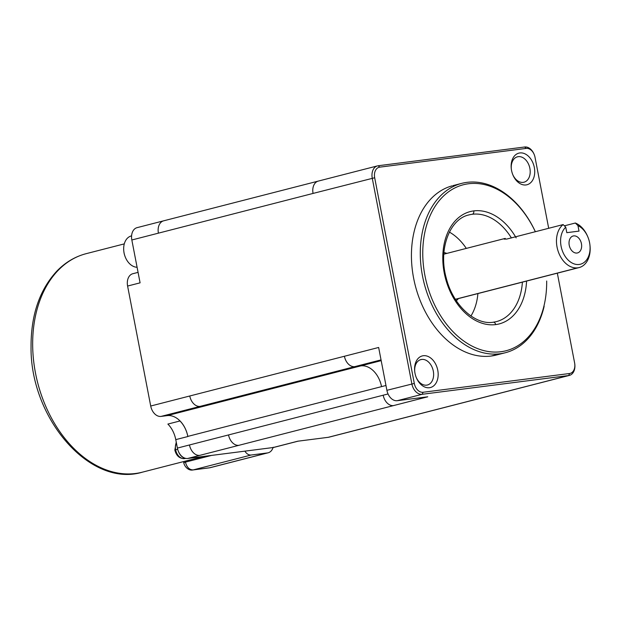 <?xml version="1.0" encoding="UTF-8"?>
<svg xmlns="http://www.w3.org/2000/svg" width="621" height="621" viewBox="0 0 621 621"><rect width="100%" height="100%" fill="white"/><g stroke="black" fill="none" stroke-linecap="round" stroke-linejoin="round"><path stroke-width="0.93" d="M381.038 359.893L161.049 416.412L167.15 415.635A23.319 16.348 -104.4 0 1 178.747 419.734A23.319 16.34 -104.4 0 1 187.821 436.4A23.319 16.348 75.6 0 0 179.958 420.968A112.805 79.069 -104.4 0 1 178.747 419.734M161.049 416.412A11.659 8.174 -104.4 0 1 150.709 406.025L127.6 286.048L140.09 282.842L131.838 239.985A11.659 8.174 -104.4 0 1 137.07 227.651L377.498 165.885M132.902 273.698A11.659 8.174 75.6 0 0 127.6 286.048M557.332 273.162L574.611 362.912A9.913 6.947 -104.4 0 1 574.751 363.79A9.913 6.947 -104.4 0 1 569.566 373.508L568.689 375.534L422.21 394.288A11.659 8.174 -104.4 0 1 411.87 383.902L372.258 178.219A11.659 8.174 -104.4 0 1 377.444 165.892M569.566 373.508L423.087 392.262A9.913 6.947 -104.4 0 1 414.3 383.436L374.688 177.753A9.913 6.947 -104.4 0 1 379.734 167.15L526.22 148.403A9.913 6.947 -104.4 0 1 534.114 154.326A9.913 6.947 -104.4 0 1 535.007 157.229L548.692 228.287M565.747 227.177A20.408 14.299 75.6 0 0 570.412 261.953A20.408 14.299 75.6 0 0 589.841 244.263A20.408 14.299 75.6 0 0 588.017 237.346A20.408 14.299 75.6 0 0 577.957 225.617L579.013 231.113L566.81 232.673L565.747 227.177L563.138 224.577A23.319 16.348 75.6 0 0 558.186 251.389A23.319 16.348 75.6 0 0 577.716 267.837A23.319 16.348 75.6 0 0 579.044 267.589A23.319 16.348 75.6 0 0 589.934 245.023M576.987 253.034A8.748 6.132 75.6 0 0 577.46 252.949A8.748 6.132 75.6 0 0 581.365 243.347A8.748 6.132 75.6 0 0 573.68 235.895A8.748 6.132 75.6 0 0 573.067 236.019A8.748 6.132 75.6 0 0 569.325 245.683A8.748 6.132 75.6 0 0 576.987 253.034M587.388 235.833A23.319 16.348 75.6 0 0 575.341 223.017L577.957 225.617M564.396 225.827L575.341 223.017M388.047 393.955L383.188 395.204A11.659 8.174 75.6 0 0 393.528 405.591L427.753 396.796L397.238 400.7A11.659 8.174 -104.4 0 1 386.899 390.314L378.647 347.465L150.709 406.025M131.373 235.926A16.03 11.24 75.6 0 0 123.789 251.031A16.03 11.24 75.6 0 0 124.068 252.91A16.03 11.24 75.6 0 0 125.558 257.723A16.03 11.24 75.6 0 0 137.086 267.255M125.302 257.102L125.178 256.799A14.283 10.014 -104.4 0 1 124.076 253.065A14.283 10.014 -104.4 0 1 123.858 251.684M251.179 455.014L267.449 452.934L209.463 467.83L193.185 469.911L251.179 455.014A8.748 6.132 -104.4 0 1 244.907 451.141M519.855 152.945A16.325 11.442 75.6 0 0 511.23 168.268A16.325 11.442 75.6 0 0 512.597 174.167A16.325 11.442 75.6 0 0 526.01 184.942A16.325 11.442 75.6 0 0 534.324 167.484A16.325 11.442 75.6 0 0 519.855 152.945M511.316 168.974A13.119 9.191 -104.4 0 1 517.526 156.787A13.119 9.191 -104.4 0 1 518.24 156.655A13.119 9.191 -104.4 0 1 529.736 167.678A13.119 9.191 -104.4 0 1 524.124 182.178A13.119 9.191 -104.4 0 1 523.192 182.364A13.119 9.191 -104.4 0 1 512.76 174.563M451.964 185.889A87.445 61.293 75.6 0 0 414.549 282.547A87.445 61.293 75.6 0 0 491.157 356.035A87.445 61.293 75.6 0 0 495.931 355.15M423.289 355.724A16.325 11.442 75.6 0 0 414.673 371.055A16.325 11.442 75.6 0 0 416.039 376.947A16.325 11.442 75.6 0 0 429.453 387.721A16.325 11.442 75.6 0 0 437.766 370.263A16.325 11.442 75.6 0 0 423.289 355.724M574.767 363.875L574.805 364.201A11.659 8.174 -104.4 0 1 569.441 375.387M414.75 371.754A13.119 9.191 -104.4 0 1 420.891 359.59A13.119 9.191 -104.4 0 1 421.682 359.435A13.119 9.191 -104.4 0 1 433.171 370.458A13.119 9.191 -104.4 0 1 427.558 384.958A13.119 9.191 -104.4 0 1 426.635 385.144A13.119 9.191 -104.4 0 1 416.202 377.351M504.12 239.124L506.752 239.062L563.138 224.577M535.341 231.718A85.698 60.066 75.6 0 0 458.368 186.378A85.698 60.066 75.6 0 0 424.904 275.398A85.698 60.066 75.6 0 0 493.346 352.037A85.698 60.066 75.6 0 0 546.674 281.01M179.958 420.968L167.88 424.073A23.319 16.348 75.6 0 1 175.766 439.629L177.396 448.075A11.659 8.174 75.6 0 0 178.561 451.754A11.659 8.174 75.6 0 0 184.949 458.174A11.659 8.174 75.6 0 0 187.736 458.461L273.178 447.524A11.659 8.174 75.6 0 0 273.884 447.392L298.445 441.081M329.037 437.153A11.659 8.174 -104.4 0 1 328.261 437.308L297.746 441.213L273.178 447.524M273.17 447.236A11.659 8.174 -104.4 0 1 268.202 452.787M535.364 231.711A87.445 61.293 75.6 0 0 467.008 182.357A87.445 61.293 75.6 0 0 461.752 183.358A87.445 61.293 75.6 0 0 422.474 275.864A87.445 61.293 75.6 0 0 500.014 353.76A87.445 61.293 75.6 0 0 504.679 352.899A87.445 61.293 75.6 0 0 544.143 306.3M526.22 148.403L524.683 146.998L378.197 165.745L379.734 167.15M524.683 146.998A11.659 8.174 -104.4 0 1 533.967 153.969M456.303 300.727A26.237 18.389 75.6 0 0 458.407 298.585M446.802 253.407A26.237 18.389 75.6 0 0 443.922 252.545M178.561 451.754A10.2 7.149 75.6 0 0 184.949 458.174M142.248 472.201A112.805 79.069 -104.4 0 1 37.633 382.598A112.805 79.069 -104.4 0 1 86.125 253.686C75.048 256.589 65.267 262.411 56.806 271.152C39.558 289.898 30.972 315.064 31.05 346.642C29.987 417.917 89.874 488.044 142.287 472.193L203.665 456.427M374.688 177.753L313.062 193.426A11.659 8.174 -104.4 0 1 318.294 181.091M386.899 390.314L414.3 383.436M455.364 299.275L577.716 267.837M470.951 315.996A52.18 36.569 75.6 0 0 477.906 293.57M466.301 248.4A52.18 36.569 75.6 0 0 449.394 232.107M354.754 366.646A11.659 8.174 -104.4 0 1 344.414 356.26M313.062 193.426L131.838 239.985M568.689 375.534L328.261 437.308M393.528 405.591L187.736 458.461M383.188 395.204L228.544 434.933A11.659 8.174 75.6 0 0 238.875 445.319M167.15 415.635L360.855 365.862A23.319 16.348 -104.4 0 1 381.535 386.635L187.821 436.4A23.319 16.348 75.6 0 1 187.852 436.532L175.766 439.629M397.238 400.7L422.21 394.288L423.087 392.262M420.13 359.838L421.682 359.435M516.688 157.051L518.24 156.655M385.975 385.494L381.535 386.635M158.417 233.162A11.659 8.174 -104.4 0 1 163.602 220.835M360.855 365.862L381.185 360.638M516.16 237.897A58.009 40.66 75.6 0 0 473.769 210.899A58.009 40.66 75.6 0 0 444.232 272.93A58.009 40.66 75.6 0 0 495.667 324.597A58.009 40.66 75.6 0 0 526.577 281.065M228.544 434.933L189.475 444.97A11.659 8.174 75.6 0 0 199.815 455.356M189.475 444.97L177.396 448.075M200.109 406.375A11.659 8.174 -104.4 0 1 189.77 395.988M491.157 356.035L500.014 353.76M496.109 321.694A55.09 38.611 75.6 0 0 522.393 282.144M511.417 237.975A55.09 38.611 75.6 0 0 472.309 214.268A2.919 2.073 -97.3 0 0 473.769 210.899M493.105 322.252A2.919 2.073 82.7 0 1 493.299 322.221A2.919 2.073 82.7 0 1 495.667 324.597M193.185 469.911C189.382 469.88 186.797 467.287 185.431 462.125L211.559 455.41M185.244 461.155L185.431 462.125L183.777 462.707L183.56 461.589M176.348 442.649A9.897 6.94 75.6 0 0 175.634 449.783L177.66 449.239M184.678 458.554A9.897 6.94 75.6 0 1 184.165 458.624A9.897 6.94 75.6 0 1 175.634 449.783L174.843 450.078L176.248 442.136M472.309 214.268A55.09 38.611 75.6 0 0 468.413 215.06M589.95 245.171L589.888 244.627M587.8 236.803L588.002 237.307M579.121 267.566L455.41 299.353M328.967 437.176L569.387 375.402M511.293 168.811L511.362 169.409M512.799 174.664L512.573 174.113M414.727 371.591L414.797 372.189M416.233 377.452L416.008 376.893M132.84 273.714L138.072 272.371M183.777 462.707C184.235 466.115 188.272 470.951 192.828 469.981L210.162 467.698L268.156 452.794M452.895 185.64L461.752 183.358M496.412 321.624L493.284 322.221C475.15 325.334 452.802 305.105 446.212 277.89C438.115 249.029 449.837 218.809 468.995 214.905M124.285 243.882L86.14 253.679M505.269 352.751L496.412 355.026M185.873 458.407L184.421 458.601C179.516 458.64 176.325 455.798 174.843 450.078M443.805 254.183L505.261 238.394"/></g></svg>

